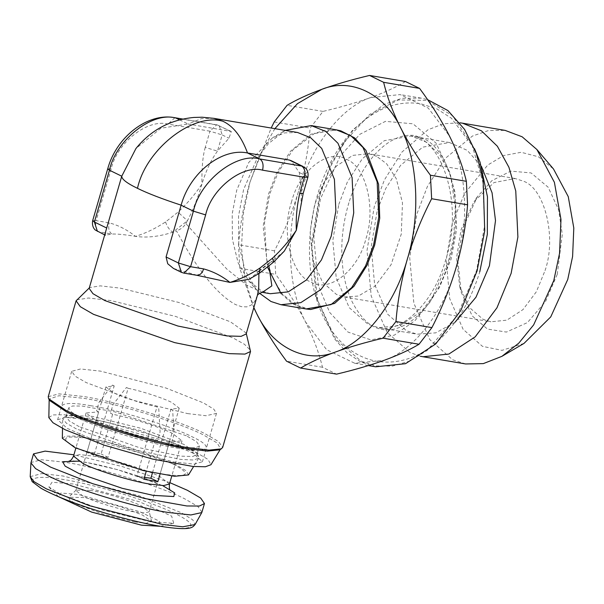 <?xml version="1.0" encoding="UTF-8"?>
<svg xmlns="http://www.w3.org/2000/svg" width="604" height="604" viewBox="0 0 604 604"><rect width="100%" height="100%" fill="white"/><g stroke="black" fill="none" stroke-linecap="round" stroke-linejoin="round"><path stroke-width="0.45" stroke-dasharray="3.02 2.27" d="M448.47 261.321L453.687 237.01L455.31 207.059L450.335 173.771L436.141 143.178L412.993 123.812L385.465 121.359L359.886 134.277L340.263 155.945L320.422 198.882L313.793 237.161L318.331 285.594L329.709 312.472L348.017 332.087L370.932 339.916L394.427 335.107L414.91 320.686L430.622 301.268L448.47 261.321M455.023 322.249L435.733 332.857L417.07 334.193L406.439 330.758L387.655 314.193L374.593 284.333L371.196 246.915L377.13 210.985L385.714 188.576L400.58 165.345L422.694 147.157L449.489 142.536L467.224 150.336L481.403 166.296M420.369 356.232L409.995 352.555L387.104 332.366L371.188 295.983L367.036 250.381L374.276 206.591L384.461 179.841L401.97 152.034L427.994 129.762L443.578 123.775L459.855 122.808M465.616 363.955L452.66 359.773L429.769 339.584L413.853 303.2L409.701 257.598L416.941 213.808L427.398 186.5L445.518 158.188L472.471 136.028L488.515 130.532L505.125 130.388M523.978 343.427L501.977 350.358L482.43 346.326L463.117 329.301L449.693 298.603L446.19 260.135L452.298 223.193L464.499 193.68L487.692 165.088L503.6 155.568L521.161 152.291L538.496 156.806L553.49 168.977M557.25 274.375L562.294 234.344L558.625 209.792L548.153 187.225L531.075 172.933L510.773 171.121L491.905 180.656L477.424 196.64L462.792 228.312L457.749 259.78L461.245 292.283L472.2 315.884L487.443 329.059L506.416 332.079L527.451 322.581L545.623 301.366L557.25 274.375M545.027 270.637C556.835 237.372 544.785 188.123 523.117 181.087L515.167 178.52L493.951 182.597L474.072 201.54L461.063 229.694L456.579 257.666L459.689 286.553L469.421 307.534L482.974 319.244L490.924 321.811L506.839 320.158L522.973 309.61L536.337 291.785L545.027 270.637M376.609 156.3L368.666 153.733L352.751 155.387L336.609 165.934L323.253 183.767L314.563 204.907L310.124 231.777L312.668 259.75L322.43 282.076L336.473 294.458L344.423 297.025L358.361 296.036L375.031 286.183L391.082 264.658L401.283 234.073L402.475 202.831L396.277 178.686L386.636 163.782L376.609 156.3M317.651 300.241L311.86 246.432L320.211 194.337L330.592 166.425L344.431 141.895L369.822 114.307L398.398 99.939L426.99 100.4L452.381 115.643L471.716 143.948L482.86 182.174L484.544 226.032L476.594 270.592L457.341 315.273L427.262 350.396L409.905 361.011L392.426 366.122L375.877 365.911L361.018 361.124L335.779 339.32L317.651 300.241L315.22 291.294M375.673 366.802L360.769 361.985L347.073 352.842L334.435 338.761L316.134 296.904L311.362 244.446L319.682 194.08L331.709 162.665L352.562 130.102L383.563 104.605L402.015 98.286L421.124 98.127L427.587 99.637M405.495 81.525C396.081 87.165 384.484 92.51 370.705 97.561C356.715 102.574 340.822 107.187 323.019 111.408L310.146 128.048C308.455 149.014 304.658 169.845 298.753 190.539C285.315 233.756 288.199 289.829 305.526 321.902L326.636 349.724L354.744 363.261L384.242 360.286C413.589 350.969 444.302 311.279 456.186 267.308C469.633 224.084 466.741 168.018 449.421 135.945L428.304 108.124L400.195 94.586L370.705 97.561C341.358 106.87 310.645 146.561 298.753 190.539C292.646 211.196 284.552 231.294 274.473 250.849L275.681 274.352C287.595 290.388 297.546 306.236 305.526 321.902C313.302 337.523 318.95 352.645 322.476 367.27L336.564 374.133M274.473 250.849L238.527 244.763C240.218 223.797 244.016 202.967 249.92 182.28L271.181 128.033M253.801 307.708L239.735 268.274L238.527 244.763M239.735 268.274L275.681 274.352M274.201 121.97L310.146 128.048M322.476 367.27L286.53 361.184M323.019 111.408L287.074 105.33M274.88 128.66L260.384 154.163L249.92 182.28L243.208 214.367L241.479 247.95L245.201 279.962L253.846 307.564M291.377 202.491C298.927 170.924 328.365 147.867 346.447 159.35C365.888 166.168 376.292 208.644 365.896 238.829C358.346 270.396 328.916 293.453 310.826 281.97C291.392 275.152 280.988 232.683 291.377 202.491M340.867 130.849L327.73 129.747L314.827 133.205L292.895 149.951L278.15 172.306L269.762 193.997L264.507 222.793L266.651 259.252L272.525 277.817L282.234 293.838L295.371 304.952L310.645 309.497M285.231 130.411L268.38 143.677L256.911 158.92L243.593 189.565L238.542 215.998L238.769 244.378L245.103 270.403L256.557 290.033L259.577 293.287M297.621 132.502L284.801 132.872L272.57 137.765L248.742 162.499L236.76 190.079L232.215 213.869L232.419 239.418L238.112 262.831L248.425 280.505L256.557 290.033M300.89 206.364L301.434 192.08L299.365 172.563L291.007 160.611M213.907 118.346L201.343 118.656L188.146 124.024L231.317 131.498L228.954 138.233L217.47 151.136C211.189 159.713 205.994 170.728 201.879 184.175C195.183 194.246 187.225 203.571 178.006 212.155L165.534 221.955C155.545 228.501 145.534 233.303 135.485 236.36C124.726 234.601 116.889 233.831 111.967 234.05L105.247 235.19L106.055 230.23M230.003 131.106L217.712 125.111L219.184 125.579L222.174 134.926L209.95 131.189L205.247 147.391L217.47 151.136L222.174 134.926L228.954 138.233M205.247 147.391C202.098 158.482 201.857 171.921 201.879 184.175C197.848 197.938 193.023 210.124 187.414 220.754L178.006 212.155M179.599 119.856L188.146 124.024L160.906 128.207L135.93 148.524M299.365 172.563L306.145 175.87L301.434 192.08L303.178 193.431M257.357 295.477L254.609 301.562L251.098 305.171L246.681 306.885L241.441 306.673L235.462 304.552C217.01 294.412 197.349 269.867 176.504 230.917L172.865 232.185C159.275 236.617 146.817 238.014 135.485 236.36C127.097 229.746 118.346 225.247 109.226 222.861L96.134 220.641L111.181 168.833C117.176 142.476 147.58 118.565 168.093 124.107L209.95 131.189L216.715 124.786L217.712 125.111L182.499 119.154M89.158 288.395L89.694 287.557L100.302 285.866L120.43 288.168L178.663 302.423L230.449 321.819L246.16 333.015L246.16 334.004M173.522 268.486L198.474 275.643M249.067 279.282L256.828 273.129L258.708 271L258.912 273.536M262.415 292.351L246.666 285.111L226.613 268.863L185.843 223.571C183.918 226.84 180.8 229.286 176.504 230.917M258.708 271L268.055 263.661L268.991 266.424M76.685 299.886L88.478 298.006L110.834 300.566L175.537 316.405L233.076 337.953L244.477 344.303L250.539 350.396M105.655 235.145L98.875 231.838L111.967 234.05C108.962 231.959 108.048 228.229 109.226 222.861M165.534 221.955C167.127 226.742 169.565 230.154 172.865 232.185L187.414 220.754L185.843 223.571M259.305 273.31L256.828 273.129L271.377 261.698L268.055 263.661M196.927 275.318L182.838 272.781L176.058 269.475M273.718 262L271.377 261.698L284.273 251.151M270.35 293.71L261.411 290.818L248.425 280.505M48.237 396.692L58.89 393.853L82.982 396.443C115.153 401.139 182.378 421.705 205.224 433.838L218.452 441.479L222.687 447.375M49.634 400.512L49.181 399.01L58.981 395.741L83.427 398.285C115.07 402.898 181.192 423.125 203.669 435.061L217.146 442.943L220.641 448.825L219.456 449.852M48.841 417.613L52.827 414.933L64.258 414.744L104.401 421.652L154.216 435.741L194.911 451.701L207.995 459.418L210.962 464.71M86.47 419.486L65.874 417.334L57.637 419.689L67.255 428.417L96.353 440.965L173.59 461.962L194.186 464.114L202.423 461.758L192.804 453.03L163.707 440.482L86.47 419.486M187.633 413.604L205.949 415.726L216.474 413.4L213.824 409.187L203.495 402.913L165.753 387.949L100.521 371.128L80.528 368.976L71.68 371.332L75.198 376.224L86.176 382.574L133.937 400.46L187.633 413.604M79.215 426.688L69.294 420.958L66.115 416.534L67.172 415.409L92.178 416.352L140.702 428.228L183.858 444.393L196.67 453.03L196.957 454.548L192.759 456.496L180.928 456.156L140.045 447.889L79.215 426.688M186.364 435.756L114.571 411.807L82.129 406.047L72.495 405.994L68.63 407.904L71.536 412.117L81.721 418.059L153.514 442.007L185.964 447.768L195.59 447.821L199.463 445.911L196.557 441.698L186.364 435.756M76.368 428.923L66.448 423.253L62.688 418.746L63.843 417.198L89.853 418.172L140.317 430.524L185.202 447.337L198.52 456.322L198.663 458.255L193.499 460.014L180.581 459.395L138.173 450.584L76.368 428.923M90.487 405.669C117.81 409.739 172.389 426.432 191.951 436.7C216.081 447.738 208.372 453.898 177.599 448.145C150.283 444.076 95.704 427.375 76.142 417.115C52.012 406.077 59.713 399.916 90.487 405.669M62.333 438.277L65.436 436.194L74.33 436.05L105.572 441.426L176.006 464.808L186.183 470.81L188.493 474.933M173.65 464.408C157.251 455.824 112.17 442.037 89.301 438.61C62.484 434.789 58.513 437.96 77.38 448.123C93.779 456.707 138.86 470.493 161.729 473.921C188.546 477.741 192.517 474.57 173.65 464.408M150.728 521.796L102.944 510.093L60.445 494.178L48.894 487.013L52.027 482.226L73.212 483.993L139.486 501.796L171.642 516.118L173.733 523.283L150.728 521.796M201.963 512.184L197.818 506.409L184.854 498.919C162.461 487.028 96.58 466.877 65.058 462.271L41.442 459.735L31.008 462.513M48.894 487.013L58.724 496.896L60.913 493.045L78.475 494.45L139.901 511.739L159.411 521.214L160.143 526.363L173.733 523.283M169.867 482.656L122.484 466.628L73.922 454.782M135.032 522.03L104.122 514.457L76.633 504.166L69.838 500.135L68.577 497.251L84.892 497.575L120.785 506.718L142.438 515.031L151.634 521.38L146.243 523.26L135.032 522.03M90.426 490.418L76.081 490.131L75.832 490.524L83.171 496.209C92.767 501.305 120.996 509.942 134.511 511.913L144.628 513L149.105 511.807L141.774 506.122C132.178 501.026 103.941 492.388 90.426 490.418M152.502 472.675L170.955 409.165L179.207 408.191L171.876 402.506C163.284 398.089 142.016 391.173 128.146 388.289L108.071 457.371L94.118 455.008L114.194 385.926L105.942 386.907L113.273 392.592C121.865 397.009 143.133 403.917 157.002 406.809L136.934 475.884L144.469 477.364M160.037 474.17L169.399 441.924L182.015 440.844L172.412 433.4C160.83 427.398 130.909 417.817 112.638 414.246L101.102 453.966L87.15 451.611L98.686 411.89L86.07 412.97L95.674 420.414C107.263 426.416 137.183 435.997 155.447 439.569L146.236 471.286M114.194 385.926L112.495 385.103L99.064 402.211L96.557 410.848L98.686 411.89M87.15 451.611L94.118 455.008M112.638 414.246L110.509 413.204L113.016 404.574L126.447 387.466L128.146 388.289M108.071 457.371L101.102 453.966M170.955 409.165L172.653 409.995L174.043 434.329L171.536 442.966L169.399 441.924M155.447 439.569L157.584 440.603L160.09 431.973L158.701 407.632L157.002 406.809M136.934 475.884L143.911 479.289M338.761 204.492L347.338 182.083L362.211 158.86L384.325 140.672L411.12 136.043L426.688 142.31L439.765 154.986L449.248 172.238L454.857 191.71L456.601 229.437L451.067 259.252L439.433 287.534L421.569 311.385L399.984 325.488L378.7 327.7L368.07 324.265L349.286 307.7L336.224 277.84L332.819 240.422L338.761 204.492M267.678 267.519L263.14 226.372L268.637 193.801L276.655 172.857L290.554 151.151L311.219 134.148L336.269 129.83M307.889 177.221L306.145 175.87L303.148 166.523M174.858 117.712L168.093 124.107M92.661 220.671L96.134 220.641C94.956 226.017 95.87 229.746 98.875 231.838L97.403 231.37M111.181 168.833L107.708 168.856M181.366 272.313L183.827 273.099M305.964 308.946L292.638 303.872L281.147 293.733M159.547 526.092C179.962 530.153 209.573 530.622 175.22 513.596C139.139 496.277 80.981 481.894 64.386 479.697C43.979 475.635 14.368 475.167 48.72 492.192C84.794 509.512 142.959 523.894 159.547 526.092M30.2 476.654L41.721 473.589L63.126 476.02L138.777 495.635L181.736 512.894L192.872 519.953L195.069 524.551M162.612 485.563L117.803 469.701L84.885 462.083L78.497 461.124M169.475 484.015L159.871 476.571C147.308 469.897 110.328 458.587 92.639 456.005L79.388 454.586L73.529 456.141M474.487 148.66L451.46 118.256L436.873 108.871L420.663 103.76C405.216 101.359 390.222 104.288 375.68 112.555C364.642 118.897 354.684 127.655 345.805 138.829C333.672 154.209 324.401 172.344 317.983 193.25C310.448 218.271 307.897 243.397 310.335 268.621C311.573 280.83 314.042 292.306 317.742 303.034C324.038 321.336 333.544 335.922 346.258 346.794C355.454 354.488 365.73 359.335 377.092 361.328C401.048 364.99 421.705 355.061 435.68 343.034C455.726 325.752 470.425 302.015 479.765 271.838M348.908 202.695C341.977 225.994 340.097 248.923 343.261 271.483C344.922 282.498 347.7 292.245 351.611 300.724C360.497 318.338 370.788 327.912 382.483 329.444C390.184 331.075 399.101 328.757 409.233 322.491C426.288 310.977 439.486 290.947 448.84 262.393C459.131 225.368 458.232 192.699 446.152 164.371C440.626 152.812 434.178 144.756 426.809 140.188L415.273 135.643C389.874 131.604 362.053 160.203 348.908 202.695M449.489 142.536L411.12 136.043C439.886 136.527 464.672 201.336 445.85 259.29C433.393 305.096 399.742 333.393 378.7 327.7L417.07 334.193M477.424 196.64L474.072 201.54M459.689 286.553L461.245 292.283M515.167 178.52L368.666 153.733M344.423 297.025L490.924 321.811M339.199 149.543L344.439 141.895M354.744 363.261L368.364 365.563M421.124 98.127L400.195 94.586M283.389 131.438L272.57 137.765M182.891 119.071L216.715 124.786L231.317 131.498M89.694 287.557L89.294 287.934M104.696 234.926L105.247 235.19M246.296 333.551L246.16 333.015M220.641 448.825L220.286 449.406M49.173 399.697L49.181 399.01M216.474 413.4L202.423 461.758M71.68 371.332L57.637 419.689M66.115 416.534L68.63 407.904M67.172 415.409L63.843 417.198M62.514 428.432L62.688 418.746M199.463 445.911L196.957 454.548M198.52 456.322L196.67 453.03M198.663 458.255L193.62 466.522M76.081 490.131L68.577 497.251M151.634 521.38L149.105 511.346M170.57 490.463C172.11 490.712 167.399 488.221 156.428 482.996C137.969 475.016 105.866 465.669 85.874 462.407C71.476 460.067 68.546 461.063 69.15 460.995M105.942 386.907L75.832 490.524M179.207 408.191L149.105 511.807M86.07 412.97L75.855 448.123M182.015 440.844L171.8 475.997"/><path stroke-width="0.91" d="M481.403 166.296L492.064 192.782L495.499 220.603L489.436 265.745L475.99 297.198L455.023 322.249M459.855 122.808L462.46 123.171L481.433 130.811L497.371 146.251L508.923 167.285L515.763 191.015L517.892 236.987L511.143 273.325L496.964 307.791L475.197 336.851L448.885 354.05L422.951 356.745L420.369 356.232M462.46 123.171L505.125 130.388L522.135 136.783L536.896 149.528L554.404 182.325L560.98 219.509L559.561 253.272L553.8 280.543L533.664 324.861L518.813 343.132L501.916 356.337L483.306 363.616L465.616 363.955L422.951 356.745M536.896 149.528L553.49 168.977L568.258 196.64L573.8 228.01L572.6 256.489L567.745 279.493L550.757 316.873L523.978 343.427L501.916 356.337M427.587 99.637L447.941 110.585L464.589 129.43L476.367 153.612L483.147 180.128L484.733 230.766L477.115 270.849L460.814 310.494L435.771 343.925L405.511 363.699L375.673 366.802L368.364 365.563M419.033 344.25L383.087 338.172C365.292 342.392 349.399 347.006 335.409 352.026C321.63 357.07 310.033 362.415 300.618 368.055L336.564 374.133C354.359 369.912 370.252 365.299 384.242 360.286C398.021 355.235 409.618 349.89 419.033 344.25L431.905 327.617C441.985 308.063 450.078 287.965 456.186 267.308C462.09 246.613 465.888 225.783 467.579 204.816L466.371 181.313C462.845 166.689 457.19 151.566 449.421 135.945C441.433 120.279 431.49 104.432 419.576 88.395L405.495 81.525L369.55 75.447C351.747 79.668 335.854 84.288 321.864 89.301L297.44 103.662L274.88 128.66M271.181 128.033L274.201 121.97L287.074 105.33C296.488 99.69 308.085 94.345 321.864 89.301C351.083 77.395 384.68 93.779 400.588 127.686C408.568 143.344 418.512 159.192 430.425 175.228L466.371 181.313M300.618 368.055L286.53 361.184C274.616 345.148 264.673 329.301 256.692 313.642L253.801 307.708M467.579 204.816L431.641 198.739C421.562 218.286 413.461 238.391 407.353 259.048C401.449 279.735 397.651 300.566 395.96 321.532L431.905 327.617M383.087 338.172L395.96 321.532M419.576 88.395L383.631 82.318L369.55 75.447M383.631 82.318C387.156 96.934 392.811 112.057 400.588 127.686C417.908 159.75 420.799 215.824 407.353 259.048C395.461 303.019 364.756 342.71 335.409 352.026C306.198 363.925 272.593 347.542 256.692 313.642L253.846 307.564M431.641 198.739L430.425 175.228M305.964 308.946L310.645 309.497L334.563 303.419L353.952 286.311L367.013 265.307L374.654 245.148L379.742 218.233L378.587 184.22L365.911 150.328L354.608 137.893L340.867 130.849L336.269 129.83L350.811 135.681L363.034 147.527L377.145 181.849L378.768 217.115L373.597 244.975L365.571 265.919L351.679 287.625L331.007 304.627L305.964 308.946L280.92 304.71L270.985 301.502L259.577 293.287M280.92 304.71L300.815 302.642L320.988 289.459L337.681 267.172L348.553 240.739L353.725 212.872L352.102 177.614L337.991 143.291L325.767 131.446L311.226 125.594L285.231 130.411M262.106 292.313L270.35 293.71L288.251 291.853L306.409 279.984L321.441 259.924L331.219 236.141L335.877 211.06L334.412 179.328L321.721 148.433L310.713 137.772L297.621 132.502L213.907 118.346L222.853 121.23C233.235 126.002 241.457 136.579 247.519 152.978L259.818 158.973L301.675 166.055L289.376 160.06L247.519 152.978C222.106 147.61 190.018 172.397 181.125 205.164L166.07 256.972L167.738 263.767L173.522 268.486L181.366 272.313L178.369 262.966L193.423 211.158L181.125 205.164C162.129 198.927 147.587 193.318 137.486 188.327C145.851 149.399 192.797 112.503 222.853 121.23M259.312 273.31L273.718 262L284.273 251.151L296.337 230.237L303.178 193.431L299.705 193.454C296.919 205.881 295.794 218.142 296.337 230.237C289.384 240.626 281.426 249.95 272.464 258.218L259.992 268.017C250.252 274.465 240.233 279.267 229.943 282.423L249.067 279.282L259.312 273.31L259.992 268.017M291.007 160.611L289.376 160.06M213.907 118.346L202.181 117.221L193.99 117.44C170.328 119.66 150.977 130.019 135.93 148.524L121.751 176.209C121.729 179.222 126.968 183.261 137.486 188.327M258.912 273.536L258.686 288.961L257.417 295.25L246.16 334.004L241.132 336.345L226.93 335.937L177.87 326.017L104.877 300.581L92.971 293.695L89.158 288.395L121.751 176.209L109.46 170.215C115.96 139.939 152.472 111.242 175.855 118.029L179.599 119.856M198.474 275.643L229.943 282.423C222.091 276.073 213.34 271.573 203.684 268.916L202.423 271.868L200.407 274.254L196.927 275.318L198.474 275.643M268.991 266.424L271.845 285.873L262.363 292.351M246.16 333.015L250.539 351.498L244.945 354.095L229.173 353.642L174.662 342.619L93.552 314.352L80.324 306.711L76.089 300.815L89.694 287.557M250.539 351.498L222.687 447.375L221.283 448.878L208.961 450.131L187.935 447.624C155.772 442.928 88.539 422.37 65.7 410.237L48.614 398.716L48.237 396.692L76.089 300.815M273.718 262L272.464 258.218M221.283 448.878L219.456 449.852L207.346 451.09L186.666 448.621C155.024 444.008 88.901 423.781 66.432 411.845L49.634 400.512L48.614 398.716M220.641 448.825L210.962 464.71L205.383 466.764L192.963 466.454L152.691 459.093L104.371 445.216L65.149 429.746L52.993 422.747L48.841 417.613L49.181 399.01M193.62 466.522L188.493 474.933L174.488 476.292L143.148 470.561L75.024 447.723L62.333 438.277L62.514 428.432M30.2 476.654L32.216 481.682L40.913 488.198C47.897 492.215 57.606 496.579 70.026 501.29C97.184 511.656 134.533 522.007 159.947 526.22C193.167 531.52 192.638 526.726 195.069 524.551L182.68 526.801L162.37 524.415L89.369 505.684L46.387 488.863L34.02 481.637L30.2 476.654L30.932 462.928L35.576 468.606L48.116 475.786C70.502 487.677 136.383 507.828 167.912 512.426L190.856 514.963L201.804 512.569L204.469 503.547L200.671 498.043L187.361 490.282L169.867 482.656M160.415 526.303L141.449 525.155L91.589 512.079L58.52 496.699M73.922 454.782L45.111 451.12L33.514 453.883L37.312 459.395L50.623 467.149L92.729 483.706L144.439 498.443L186.832 505.971L199.411 506.039L204.469 503.547M30.932 462.928L33.514 453.883M144.469 477.364L150.887 478.247L152.502 472.675M146.236 471.286L143.911 479.289L157.863 481.645L160.037 474.17M157.863 481.645L150.887 478.247M182.499 119.154L174.858 117.712L182.891 119.071M299.705 193.454L304.416 177.251L307.889 177.221C309.082 170.471 304.869 167.459 305.096 167.806L301.675 166.055C304.68 168.146 305.594 171.876 304.416 177.251L262.559 170.169C263.737 164.794 262.823 161.064 259.818 158.973C236.443 152.185 199.924 180.883 193.423 211.158L205.647 214.896C211.219 188.946 242.521 164.348 262.559 170.169M174.858 117.712C147.557 112.374 116.225 137.214 107.708 168.856L109.46 170.215L94.405 222.023L106.704 228.018M97.403 231.37L94.405 222.023L92.661 220.671C91.461 227.414 95.681 230.434 95.455 230.086L105.247 235.19M166.07 256.972L178.369 262.966L190.592 266.704L205.647 214.896M203.684 268.916L190.592 266.704L183.827 273.099L181.366 272.313M281.147 293.733L267.678 267.519M78.497 461.124L62.582 461.743L65.172 466.167L78.822 473.43L122.197 488.296L153.106 495.348L173.793 496.548L174.715 492.917L162.612 485.563M75.855 448.123L73.529 456.141L83.133 463.593C95.696 470.267 132.669 481.577 150.366 484.159L163.616 485.578L169.475 484.015C169.09 487.858 169.452 490.003 170.57 490.463M474.487 148.66L480.052 162.182L487.451 196.738L487.322 234.375L479.765 271.838M336.269 129.83L311.226 125.594M303.148 166.523L291.007 160.604M307.889 177.221L303.178 193.431M257.319 295.552C257.863 294.239 259.569 293.174 262.415 292.351M107.708 168.856L92.661 220.671M196.927 275.318L183.827 273.099M195.069 524.551L201.804 512.569M73.529 456.141C71.8 459.591 70.336 461.207 69.15 460.995M171.8 475.997L169.475 484.015"/></g></svg>
